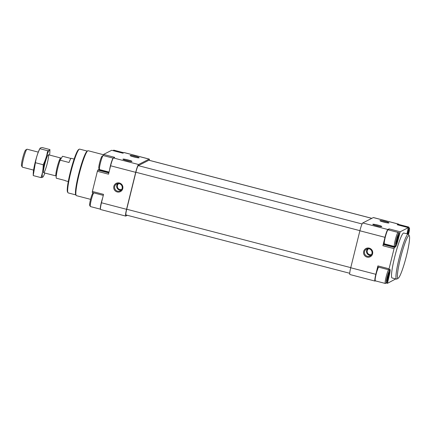 <?xml version="1.0" encoding="UTF-8"?>
<svg xmlns="http://www.w3.org/2000/svg" width="431" height="431" viewBox="0 0 431 431"><rect width="100%" height="100%" fill="white"/><g stroke="black" fill="none" stroke-linecap="round" stroke-linejoin="round"><path stroke-width="0.65" d="M396.154 243.892A4.353 0.517 104.6 0 0 397.856 239.162A4.353 0.517 104.6 0 0 398.163 235.541A4.353 0.517 104.6 0 0 396.692 239.561A4.353 0.517 104.6 0 0 396.014 243.784A4.353 0.517 104.6 0 0 396.154 243.892M395.895 243.149L396.455 242.858L397.571 239.356L398.12 236.134M387 280.872A4.353 0.517 104.6 0 0 388.703 276.142A4.353 0.517 104.6 0 0 389.01 272.521A4.353 0.517 104.6 0 0 387.539 276.54A4.353 0.517 104.6 0 0 386.86 280.764A4.353 0.517 104.6 0 0 387 280.872M386.742 280.128L387.307 279.843L388.972 273.119M408.329 234.227A4.353 0.517 104.6 0 0 408.75 230.149A4.353 0.517 104.6 0 0 407.338 233.952M407.387 233.764L408.157 233.963L408.707 230.747M127.312 215.29L125.809 216.055A7.542 0.894 -75.4 0 1 125.712 216.071A7.542 0.894 -75.4 0 1 126.552 209.31L135.706 172.33A7.542 0.894 -75.4 0 1 138.566 164.507L149.153 159.114A7.542 0.894 -75.4 0 1 149.255 159.098A7.542 0.894 -75.4 0 1 149.422 160.343M125.712 216.071L100.617 209.531A7.542 0.894 -75.4 0 1 101.463 202.769L103.542 194.365L92.385 191.456L97.379 171.285L97.821 170.078L98.715 169.625A7.542 0.894 -75.4 0 0 99.189 168.99M119.414 182.992A4.644 4.585 -117 0 0 113.886 188.708A4.644 4.585 -117 0 0 121.612 190.723A4.644 4.585 -117 0 0 119.414 182.992M135.706 172.33L110.611 165.784L108.531 174.189L97.379 171.285M110.611 165.784A7.542 0.894 -75.4 0 1 113.472 157.961L114.694 157.342L103.542 154.433L111.688 150.284L122.846 153.188L111.688 150.284M131.913 161.453A4.644 0.479 13.9 0 0 131.924 161.447A4.644 0.479 13.9 0 0 127.571 159.82A4.644 0.479 13.9 0 0 122.959 159.228A4.644 0.479 13.9 0 0 127.301 160.752A4.644 0.479 13.9 0 0 131.913 161.453M139.078 157.805A4.644 0.479 13.9 0 0 139.089 157.8A4.644 0.479 13.9 0 0 134.736 156.173A4.644 0.479 13.9 0 0 130.124 155.58A4.644 0.479 13.9 0 0 134.472 157.1A4.644 0.479 13.9 0 0 139.078 157.805M149.153 159.114L124.063 152.574L122.84 153.194M124.063 152.574A7.542 0.894 -75.4 0 1 124.16 152.558L149.255 159.098M103.295 195.367L92.256 192.495L92.385 191.456M103.117 155.586L103.542 154.433M349.719 273.281L126.003 214.95A6.384 0.754 -75.4 0 1 126.719 209.229L135.867 172.244A6.384 0.754 -75.4 0 1 138.292 165.628L148.878 160.235A6.384 0.754 -75.4 0 1 148.964 160.224L371.829 218.328M375.417 280.877L375.083 281.05A7.542 0.894 -75.4 0 1 374.981 281.066L349.886 274.52A7.542 0.894 -75.4 0 1 350.732 267.759L359.885 230.779A7.542 0.894 -75.4 0 1 362.746 222.956L373.332 217.563A7.542 0.894 -75.4 0 1 373.435 217.547L398.53 224.088A7.542 0.894 -75.4 0 1 398.691 224.432M395.755 278.916L387.442 283.334L389.096 276.131A7.542 0.894 -75.4 0 0 389.942 269.37A7.542 0.894 -75.4 0 0 389.845 269.386L388.929 269.844L389.064 268.804L394.053 248.633L394.494 247.432L395.389 246.974A7.542 0.894 -75.4 0 0 398.249 239.151L400.216 231.781L408.378 227.633L406.961 233.855M374.981 281.066A7.542 0.894 -75.4 0 1 375.827 274.305L377.906 265.9L389.064 268.804M369.243 248.132A4.644 4.585 -117 0 0 363.716 253.848A4.644 4.585 -117 0 0 371.447 255.863A4.644 4.585 -117 0 0 369.243 248.132M384.447 243.865A7.542 0.894 -75.4 0 1 384.236 244.065L383.342 244.522L382.9 245.724L384.98 237.319A7.542 0.894 -75.4 0 1 387.841 229.497L389.064 228.877L400.216 231.781M381.742 226.593A4.644 0.479 13.9 0 0 381.753 226.587A4.644 0.479 13.9 0 0 377.4 224.96A4.644 0.479 13.9 0 0 372.788 224.368A4.644 0.479 13.9 0 0 377.136 225.887A4.644 0.479 13.9 0 0 381.742 226.593M388.913 222.94A4.644 0.479 13.9 0 0 388.918 222.935A4.644 0.479 13.9 0 0 384.565 221.313A4.644 0.479 13.9 0 0 379.953 220.72A4.644 0.479 13.9 0 0 384.301 222.24A4.644 0.479 13.9 0 0 388.913 222.94M397.237 224.734L398.427 224.104A7.542 0.894 -75.4 0 1 398.53 224.088M396.515 279.11L392.054 277.952A23.215 2.748 -75.4 0 1 394.947 255.971A23.215 2.748 -75.4 0 1 403.454 233.074A23.215 2.748 -75.4 0 1 403.766 233.02L408.227 234.184A23.215 2.748 104.6 0 0 399.709 255.955A23.215 2.748 104.6 0 0 396.515 279.11A23.215 2.748 104.6 0 0 396.822 279.062A23.215 2.748 104.6 0 0 396.87 279.035L398.26 278.205A22.056 2.613 104.6 0 0 406.013 257.598A22.056 2.613 104.6 0 0 409.31 235.827A22.056 2.613 104.6 0 0 401.002 256.122A22.056 2.613 104.6 0 0 398.217 278.232A22.056 2.613 104.6 0 0 398.26 278.205M377.777 266.94L388.929 269.844L377.777 266.94L377.906 265.9M378.423 267.107A7.025 0.83 104.6 0 0 375.864 274.412A7.025 0.83 104.6 0 0 375.132 280.559M388.654 229.965L389.064 228.877M387.825 229.992A7.025 0.83 104.6 0 0 385.233 236.571A7.025 0.83 104.6 0 0 384.28 243.58M398.411 224.599A7.025 0.83 104.6 0 0 398.018 224.934M87.272 151.103L79.622 149.11A22.633 2.678 104.6 0 0 79.272 149.185L78.577 149.6A22.056 2.613 104.6 0 0 70.824 170.207A22.056 2.613 104.6 0 0 67.527 191.978L67.931 192.679A22.633 2.678 104.6 0 0 68.2 192.916L75.851 194.909M79.272 149.185A22.633 2.678 104.6 0 0 71.314 170.337A22.633 2.678 104.6 0 0 67.931 192.679M103.392 154.707L88.134 150.726A23.215 2.748 104.6 0 0 87.773 150.807L87.078 151.222A22.633 2.678 104.6 0 0 79.126 172.373A22.633 2.678 104.6 0 0 75.737 194.715L76.142 195.415A23.215 2.748 104.6 0 0 76.416 195.658L90.585 199.348M87.773 150.807A23.215 2.748 104.6 0 0 79.616 172.497A23.215 2.748 104.6 0 0 76.142 195.415M409.31 235.827L408.502 234.426A23.215 2.748 104.6 0 0 408.227 234.184M123.729 152.741L113.827 150.16A7.257 0.857 104.6 0 0 113.714 150.187A7.257 0.857 104.6 0 0 113.315 150.705M109.56 170.035A7.257 0.857 104.6 0 1 111.354 162.379A7.257 0.857 104.6 0 1 113.261 158.166L103.241 155.553A7.257 0.857 104.6 0 0 103.128 155.575L102.018 156.237A6.325 0.749 104.6 0 0 99.793 162.148A6.325 0.749 104.6 0 0 98.844 168.397L99.496 169.518A7.257 0.857 104.6 0 0 99.583 169.593L109.059 172.066M103.128 155.575A7.257 0.857 104.6 0 0 100.579 162.358A7.257 0.857 104.6 0 0 99.496 169.518M93.527 192.829L92.864 193.223A6.325 0.749 104.6 0 0 90.639 199.133A6.325 0.749 104.6 0 0 89.696 205.377L90.343 206.497A7.257 0.857 104.6 0 0 90.429 206.573L100.45 209.186A7.257 0.857 104.6 0 1 100.709 205.253A7.257 0.857 104.6 0 1 102.61 198.131M93.699 192.872A7.257 0.857 104.6 0 0 91.227 200.124A7.257 0.857 104.6 0 0 90.343 206.497M408.513 234.448A6.325 0.749 104.6 0 0 409.45 228.241L408.803 227.121A7.257 0.857 104.6 0 0 408.717 227.045A7.257 0.857 104.6 0 0 408.205 227.59M409.45 228.241A6.325 0.749 104.6 0 0 407.112 233.893M398.864 233.634L398.217 232.514A7.257 0.857 104.6 0 0 398.131 232.438A7.257 0.857 104.6 0 0 395.469 239.237A7.257 0.857 104.6 0 0 394.467 246.478A7.257 0.857 104.6 0 0 394.564 246.462A7.257 0.857 104.6 0 0 394.58 246.451L395.696 245.789A6.325 0.749 104.6 0 0 397.915 239.878A6.325 0.749 104.6 0 0 398.864 233.634A6.325 0.749 104.6 0 0 396.477 239.453A6.325 0.749 104.6 0 0 395.68 245.794A6.325 0.749 104.6 0 0 395.696 245.789M386.542 282.774A6.325 0.749 104.6 0 0 388.762 276.858A6.325 0.749 104.6 0 0 389.71 270.614A6.325 0.749 104.6 0 0 387.329 276.438A6.325 0.749 104.6 0 0 386.526 282.779A6.325 0.749 104.6 0 0 386.542 282.774L385.427 283.436A7.257 0.857 104.6 0 0 385.427 283.436A7.257 0.857 104.6 0 1 385.319 283.458A7.257 0.857 104.6 0 1 386.014 277.429A7.257 0.857 104.6 0 1 388.59 269.758M396.041 242.75L396.455 242.858M396.8 239.151L397.571 239.356M386.887 279.735L387.307 279.843M387.647 276.136L388.417 276.336M136.422 157.536A3.857 0.399 13.9 0 0 132.603 156.593M386.257 222.676A3.857 0.399 13.9 0 0 382.437 221.728M379.086 226.323A3.857 0.399 13.9 0 0 375.272 225.381M129.257 161.189A3.857 0.399 13.9 0 0 125.437 160.24M119.339 183.698A3.857 3.809 -117 0 0 115.018 189.15A3.857 3.809 -117 0 0 122.21 187.011A3.857 3.809 -117 0 0 119.339 183.698M369.168 248.832A3.857 3.809 -117 0 0 364.852 254.285A3.857 3.809 -117 0 0 372.039 252.151A3.857 3.809 -117 0 0 369.168 248.832M70.959 158.457L62.538 156.264L60.124 160.16A11.61 1.374 104.6 0 0 56.283 178.202L65.21 180.524A11.61 1.374 -75.4 0 0 65.404 180.788L68.276 181.537M60.124 160.16L69.046 162.487A11.61 1.374 -75.4 0 1 71.26 158.322L74.132 159.071M38.267 152.121L27.088 149.207A9.288 1.099 104.6 0 0 26.948 149.239L25.666 149.999A8.216 0.975 104.6 0 0 22.778 157.681A8.216 0.975 104.6 0 0 21.55 165.79L22.293 167.083A9.288 1.099 104.6 0 0 22.407 167.18L33.58 170.094M26.948 149.239A9.288 1.099 104.6 0 0 23.683 157.918A9.288 1.099 104.6 0 0 22.293 167.083M61.116 158.56L60.836 158.075A9.288 1.099 104.6 0 0 60.728 157.978A9.288 1.099 104.6 0 0 57.323 166.684A9.288 1.099 104.6 0 0 56.041 175.95A9.288 1.099 104.6 0 0 56.165 175.929A9.288 1.099 104.6 0 0 56.186 175.918L56.283 175.859M44.867 173.036A13.873 1.643 -75.4 0 1 43.601 175.945A13.873 1.643 -75.4 0 1 44.081 164.734A13.873 1.643 -75.4 0 1 47.992 152.482A13.873 1.643 -75.4 0 1 49.867 151.906A13.873 1.643 -75.4 0 1 49.549 155.063M44.722 164.405A9.288 1.099 -75.4 0 1 48.229 154.788A9.288 1.099 -75.4 0 1 47.092 164.017A9.288 1.099 -75.4 0 1 43.574 172.632A9.288 1.099 -75.4 0 1 44.722 164.405M49.867 151.906L49.915 149.568C49.899 150.139 49.15 150.521 47.658 150.721C46.904 155.586 45.417 160.257 43.202 164.744C43.197 169.221 42.464 173.515 40.999 177.615C42.475 177.427 43.224 177.044 43.256 176.468M40.999 177.615L33.219 175.584L35.417 162.713C36.172 157.848 37.659 153.172 39.873 148.69L39.533 149.212A13.873 1.643 -75.4 0 0 35.159 162.406A13.873 1.643 -75.4 0 0 33.262 173.251L33.23 174.948M43.202 164.744L35.417 162.713M47.658 150.721L39.873 148.69C39.889 148.124 40.638 147.736 42.13 147.542L49.915 149.568M126.552 209.31L101.463 202.769M138.566 164.507L113.472 157.961M108.838 172.955L97.821 170.078M109 172.303L98.715 169.625M350.764 267.64L126.719 209.229M359.917 230.66L135.867 172.244M362.078 223.975L138.292 165.628M371.786 218.35L148.878 160.235M386.165 282.995L387.431 283.329L386.154 283M350.732 267.759L375.827 274.305M382.9 245.724L394.053 248.633M359.885 230.779L384.98 237.319M362.746 222.956L387.841 229.497M397.21 224.729L408.362 227.638M373.332 217.563L398.427 224.104M386.984 282.143L387.571 282.294M383.342 244.522L394.494 247.432M384.236 244.065L395.389 246.974M398.26 232.589L399.774 232.988M398.002 224.928L398.68 224.427A7.257 0.857 104.6 0 0 398.169 224.971M384.43 243.86C384.468 243.483 383.288 245.568 385.082 237.152C387.954 227.277 387.889 230.348 388.094 229.82A7.257 0.857 104.6 0 0 385.433 236.624A7.257 0.857 104.6 0 0 384.43 243.86L394.467 246.478M378.553 267.139A7.257 0.857 104.6 0 0 375.977 274.811A7.257 0.857 104.6 0 0 375.277 280.84L385.319 283.458M118.762 183.59A3.276 3.238 -117 0 0 121.714 189.392M117.792 183.617A3.857 3.809 -117 0 0 121.127 190.157M368.591 248.73A3.276 3.238 -117 0 0 371.544 254.527M367.627 248.752A3.857 3.809 -117 0 0 370.956 255.297M103.289 195.372L92.256 192.495M397.22 224.723L408.378 227.633M112.987 150.618L113.714 150.187M398.68 224.427L408.717 227.045M388.094 229.82L398.131 232.438M378.402 267.101L375.929 274.138L375.062 278.404L375.277 280.84M389.71 270.614L389.193 269.72M43.682 172.729L56.041 175.95M48.369 154.756L60.728 157.978M43.601 175.945L43.17 176.753"/></g></svg>
